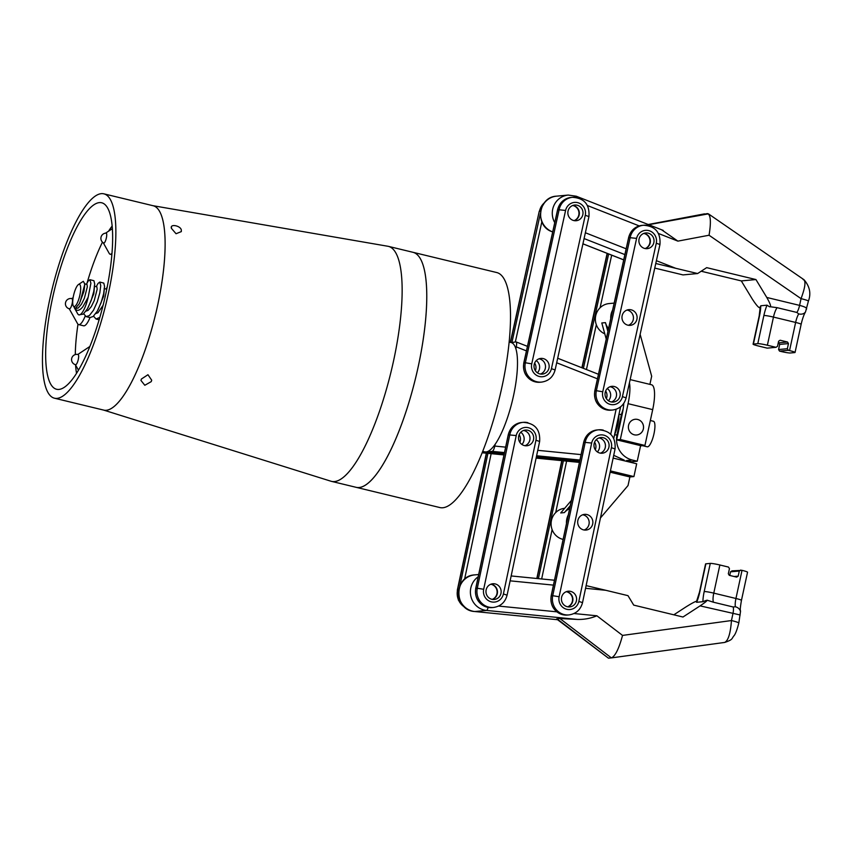 <?xml version="1.0" encoding="UTF-8"?>
<svg xmlns="http://www.w3.org/2000/svg" width="852" height="852" viewBox="0 0 852 852"><rect width="100%" height="100%" fill="white"/><g stroke="black" fill="none" stroke-linecap="round" stroke-linejoin="round"><path stroke-width="1.28" d="M606.368 398.63A7.881 7.572 84.7 0 0 605.655 390.983M535.354 370.695A7.881 7.572 84.7 0 0 534.641 363.058M594.589 442.167A7.881 7.572 -95.3 0 1 595.303 449.813M519.145 434.712A7.881 7.572 -95.3 0 1 519.858 442.348M504.16 454.105L484.277 451.773M579.605 461.56L536.281 457.279M482.37 452.295L484.202 452.124M596.208 439.728A7.881 7.572 -95.3 0 1 597.348 451.911M605.261 447.502A7.881 7.572 -95.3 0 1 600.415 453.157A7.881 7.572 84.7 0 0 598.999 437.928A7.881 7.572 -95.3 0 1 605.261 447.502M520.764 432.262A7.881 7.572 -95.3 0 1 521.903 444.446M529.816 440.037A7.881 7.572 -95.3 0 1 524.97 445.702A7.881 7.572 84.7 0 0 523.554 430.473A7.881 7.572 -95.3 0 1 529.816 440.037M608.413 400.728A7.881 7.572 84.7 0 0 607.274 388.544M611.48 401.984A7.881 7.572 84.7 0 0 610.064 386.744A7.881 7.572 84.7 0 1 611.48 401.984M537.399 372.793A7.881 7.572 84.7 0 0 536.259 360.609M540.466 374.049A7.881 7.572 84.7 0 0 539.039 358.82A7.881 7.572 84.7 0 1 540.466 374.049M579.754 460.868L536.43 456.587M504.309 453.413L487.94 451.411M526.451 350.886L516.269 346.881L515.865 348.756M495.236 444.201L494.82 446.075L505.641 447.14M516.269 346.881C516.855 343.771 516.738 342.099 515.929 341.854L511.456 342.632M504.48 452.582L492.243 451.379L487.855 451.784M492.243 451.379C493.202 450.964 494.053 449.196 494.82 446.075M527.452 346.338L515.929 341.854M642.578 445.681L647.254 446.81A13.142 3.493 -76.4 0 0 653.154 437.033A13.142 3.493 -76.4 0 0 653.431 421.261L650.342 420.515M490.827 584.238A7.881 7.572 -95.3 0 1 492.243 599.371M566.271 591.693A7.881 7.572 -95.3 0 1 567.677 606.826M699.801 591.959A7.881 0.692 -167.8 0 0 699.492 592.087L705.573 563.928A7.881 0.692 12.2 0 1 705.893 563.811L699.801 591.959A18.393 4.888 103.6 0 1 696.67 602.289L696.893 601.448C696.51 600.766 692.697 602.694 685.455 607.242L673.826 614.814M740.154 614.974L700.088 605.878L682.974 617.018L633.718 605.122L627.988 595.654L605.815 590.298L585.558 588.295M586.133 585.622L605.815 590.298M696.67 602.289L702.9 601.704A18.393 4.888 103.6 0 1 704.199 591.554L710.28 563.406A7.881 0.692 12.2 0 1 719.865 564.982L728.481 567.07L729.44 568.646L728.332 573.758L729.291 575.345L736.682 577.123L738.183 576.144L739.291 571.021L730.515 571.841L729.738 575.451M700.088 605.878C706.734 601.384 708.566 599.638 705.594 600.639L702.9 601.704M719.865 564.982L713.774 593.13A10.512 2.79 -76.4 0 0 713.454 602.226L707.107 600.191L705.594 600.639M559.934 618.541L556.612 618.989L608.456 658.17L611.385 657.893L559.934 618.541L577.539 619.436L486.513 610.437A18.393 17.668 -95.3 0 1 470.815 587.965A18.393 17.668 -95.3 0 1 478.185 576.804M574.014 613.536L596.89 615.794L622.535 635.411C618.967 648.681 615.25 656.168 611.385 657.893L724.626 642.44C728.215 640.757 730.494 633.451 731.453 620.544L732.912 613.813A7.881 2.098 -76.4 0 0 733.157 606.986L735.382 606.773A10.512 2.79 103.6 0 1 735.947 598.487L742.028 570.339A7.881 0.692 12.2 0 1 747.545 572.214L741.453 600.362A7.881 0.692 -167.8 0 0 735.947 598.487L713.774 593.13A7.881 0.692 -167.8 0 0 704.199 591.554M596.89 615.794C590.713 618.392 584.259 619.606 577.539 619.436M741.453 600.362C739.429 612.215 740.644 609.393 740.494 611.629L738.801 623.036A10.512 0.916 -167.8 0 0 731.453 620.544L622.535 635.411M734.168 576.516L738.183 576.144M730.515 571.841L732.017 570.861L742.028 570.339M705.893 563.811L710.28 563.406M740.803 570.041L739.291 571.021M740.494 611.629A7.881 6.603 168.6 0 0 735.382 606.773M637.615 419.45A7.881 7.572 -95.3 0 1 636.689 434.978A7.881 7.572 -95.3 0 1 628.393 426.586A7.881 7.572 -95.3 0 1 637.615 419.45M618.882 414.732A15.773 4.185 103.6 0 1 617.785 424.701A15.773 4.185 103.6 0 1 614.537 434.871M622.141 414.487L621.459 414.328L617.029 434.797A21.023 20.192 84.7 0 0 632.312 460.037L626.454 460.581L631.385 461.773A21.023 5.581 103.6 0 1 630.874 461.741L626.454 460.581M640.608 445.639L637.232 461.22L631.385 461.773M637.232 461.22L632.312 460.037M618.925 414.562L621.459 414.328L623.153 409.045M613.717 455.33L624.165 460.112M588.988 524.353A7.881 7.572 84.7 0 0 582.725 514.778A7.881 7.572 84.7 0 1 584.142 530.008A7.881 7.572 84.7 0 0 588.988 524.353M568.305 514.906A15.773 15.144 84.7 0 0 566.825 518.996A15.773 15.144 84.7 0 0 566.495 523.501M564.674 508.303A15.773 15.144 84.7 0 0 551.457 520.423A15.773 15.144 84.7 0 0 563.119 539.401M628.265 461.752A23.654 6.284 103.6 0 1 628.073 461.06M600.458 517.941L628.03 485.555L629.894 476.95L633.92 476.577L636.678 463.786L613.131 458.088M633.92 476.577L610.426 470.9M629.894 476.95L610.149 472.189M570.254 505.705L564.375 512.606L560.722 512.947L571.372 500.433M569.637 508.644A15.773 15.144 84.7 0 0 564.375 512.606M492.424 599.403A7.881 7.572 84.7 0 0 491.008 584.174M495.172 583.929A7.881 7.572 84.7 0 0 485.981 591.086A7.881 7.572 84.7 0 0 494.277 599.467A7.881 7.572 84.7 0 0 495.172 583.929M527.718 430.228A7.881 7.572 84.7 0 0 518.527 437.385A7.881 7.572 84.7 0 0 526.824 445.766A7.881 7.572 84.7 0 0 527.718 430.228M586.89 514.533A7.881 7.572 84.7 0 0 577.699 521.69A7.881 7.572 84.7 0 0 585.995 530.072A7.881 7.572 84.7 0 0 586.89 514.533M567.869 606.858A7.881 7.572 84.7 0 0 566.452 591.629M570.616 591.384A7.881 7.572 84.7 0 0 561.425 598.541A7.881 7.572 84.7 0 0 569.722 606.922A7.881 7.572 84.7 0 0 570.616 591.384M603.163 437.694A7.881 7.572 84.7 0 0 593.972 444.84A7.881 7.572 84.7 0 0 602.268 453.221A7.881 7.572 84.7 0 0 603.163 437.694M543.278 358.596A7.881 7.572 84.7 0 0 534.023 365.7A7.881 7.572 84.7 0 0 542.319 374.113A7.881 7.572 84.7 0 0 543.278 358.596M574.312 220.657A7.881 7.572 84.7 0 0 572.895 205.428M577.123 205.204A7.881 7.572 84.7 0 0 567.869 212.308A7.881 7.572 84.7 0 0 576.165 220.721A7.881 7.572 84.7 0 0 577.123 205.204M627.562 310.171A7.881 7.572 84.7 0 0 626.987 310.053A7.881 7.572 -95.3 0 1 628.403 325.283A7.881 7.572 84.7 0 0 627.562 310.171M631.215 309.83A7.881 7.572 84.7 0 0 621.971 316.933A7.881 7.572 84.7 0 0 630.256 325.347A7.881 7.572 84.7 0 0 631.215 309.83M614.292 386.52A7.881 7.572 84.7 0 0 605.037 393.624A7.881 7.572 84.7 0 0 613.333 402.048A7.881 7.572 84.7 0 0 614.292 386.52M645.326 248.592A7.881 7.572 84.7 0 0 643.91 233.363M648.138 233.139A7.881 7.572 84.7 0 0 638.893 240.243A7.881 7.572 84.7 0 0 647.179 248.656A7.881 7.572 84.7 0 0 648.138 233.139M574.12 220.625A7.881 7.572 84.7 0 0 572.714 205.502M645.145 248.56A7.881 7.572 84.7 0 0 643.729 233.427M788.313 350.289L779.537 351.109L778.579 349.533L787.354 348.713L788.313 350.289L789.548 350.587L795.63 322.439L773.467 317.082L767.375 345.23A7.881 0.692 -167.8 0 0 757.79 343.654L763.882 315.496A18.393 4.888 103.6 0 1 767.013 305.176L769.175 306.592C771.667 307.785 770.868 304.739 766.779 297.454L755.937 279.552L706.681 267.645L697.628 273.545L655.763 263.502M767.013 305.176L760.783 305.762L760.474 307.402C759.611 308.914 756.832 306.049 752.146 298.818L741.304 280.915L701.185 271.224M697.628 273.545L682.995 274.908L654.762 268.082M755.937 279.552L741.304 280.915M769.175 306.592L777.13 307.678A10.512 2.79 -76.4 0 0 773.467 317.082A7.881 0.692 12.2 0 0 763.882 315.496M777.13 307.678L796.844 312.439L798.697 313.919A10.512 2.79 103.6 0 0 795.63 322.439A7.881 0.692 12.2 0 1 801.146 324.314L795.054 352.462A7.881 0.692 -167.8 0 1 794.735 352.579L790.347 352.984A7.881 0.692 -167.8 0 1 780.762 351.407L779.537 351.109M766.779 297.454L799.591 305.389L801.05 298.647L709.056 235.237C711.239 221.882 710.706 214.672 707.448 213.586L648.202 224.513L704.519 213.863M648.681 224.704L708.427 213.852L804.011 279.733C809.773 286.378 811.242 293.514 808.399 301.15A10.512 0.916 12.2 0 0 801.05 298.647C805.438 286.815 806.12 280.436 803.095 279.52M661.759 229.891L677.894 241.127L658.479 233.491M796.844 312.439A7.881 2.098 -76.4 0 0 799.591 305.389C805.417 306.869 807.621 308.254 806.194 309.521M798.697 313.919A7.881 5.815 31.1 0 0 805.555 311.811L808.399 301.15M778.579 349.533L779.687 344.41L778.281 342.728M787.354 348.713L788.462 343.59L779.687 344.41M795.054 352.462A7.881 0.692 -167.8 0 0 789.548 350.587M757.79 343.654L753.402 344.059A7.881 0.692 -167.8 0 0 753.083 344.176A7.881 0.692 -167.8 0 0 758.599 346.05L767.215 348.138L776.002 347.318L777.503 346.327L778.611 341.215L780.123 340.236L787.514 342.014L788.462 343.59M767.375 345.23L776.002 347.318M778.728 342.834L787.514 342.014M805.555 311.811L805.555 311.811C803.905 314.601 802.424 318.765 801.146 324.314M604.792 333.835A15.773 15.144 -95.3 0 1 595.729 315.709A15.773 15.144 -95.3 0 1 609.042 303.578L614.175 303.099M610.746 318.627A15.773 15.144 -95.3 0 1 611.086 314.271A15.773 15.144 -95.3 0 1 612.631 310.064M628.563 425.35A7.881 7.572 84.7 0 0 636.689 434.978A7.881 7.572 84.7 0 0 643.345 428.918A7.881 7.572 84.7 0 0 635.219 419.28A7.881 7.572 84.7 0 0 628.563 425.35M623.77 403.358A23.654 6.284 103.6 0 1 622.194 414.264L616.656 439.856L620.32 439.504L628.062 403.678A26.284 6.976 -76.4 0 0 629.436 382.825M616.656 439.856L641.29 445.798L644.943 445.458L652.696 409.631L628.062 403.678M644.943 445.458L620.32 439.504M630.15 379.598L651.546 384.774A26.284 6.976 103.6 0 1 652.696 409.631M640.129 334.346L651.673 376.222L649.906 384.369M606.23 339.075L601.8 322.972L605.452 322.631A15.773 15.144 -95.3 0 0 608.541 328.595M607.902 331.513L605.452 322.631M337.2 480.975A120.899 32.11 -76.4 0 0 393.432 361.45A120.899 32.11 -76.4 0 0 388.331 246.345L412.964 252.298A120.899 32.11 103.6 0 1 425.404 321.822A120.899 32.11 103.6 0 1 356.168 487.333A120.899 32.11 -76.4 0 0 361.834 486.929A120.899 32.11 -76.4 0 0 418.066 367.404A120.899 32.11 -76.4 0 0 412.964 252.298L496.705 272.534A120.899 32.11 103.6 0 1 509.145 342.057L511.072 342.525A56.243 14.931 103.6 0 1 516.866 374.869A56.243 14.931 103.6 0 1 484.66 451.869L482.722 451.4M509.145 342.057A120.899 32.11 103.6 0 1 439.92 507.568L331.545 481.38A120.899 32.11 -76.4 0 0 397.703 339.128A120.899 32.11 -76.4 0 0 388.342 246.345L153.083 205.715A105.126 27.914 -76.4 0 1 163.307 271.863A105.126 27.914 -76.4 0 1 103.752 410.121A105.126 27.914 -76.4 0 0 108.097 409.929A105.126 27.914 -76.4 0 0 157.343 306.741A105.126 27.914 -76.4 0 0 153.115 205.737L103.848 193.83A105.126 27.914 -76.4 0 0 99.482 194.011A105.126 27.914 -76.4 0 0 50.236 297.199A105.126 27.914 -76.4 0 0 54.464 398.203A105.126 27.914 -76.4 0 0 58.841 398.033A105.126 27.914 -76.4 0 0 108.087 294.835A105.126 27.914 -76.4 0 0 103.848 193.83M60.62 389.098A95.935 25.475 -76.4 0 0 104.828 298.147A95.935 25.475 -76.4 0 0 103.337 203.404A95.935 25.475 -76.4 0 0 97.703 202.936A95.935 25.475 -76.4 0 0 52.068 300.309A95.935 25.475 -76.4 0 0 58.383 389.46A95.935 25.475 -76.4 0 0 60.62 389.098M112.144 226.025A88.725 23.558 -76.4 0 0 108.587 231.169M102.464 242.16A88.725 23.558 -76.4 0 0 87.032 283.13M77.99 324.218A88.725 23.558 -76.4 0 0 75.296 354.57M75.562 364.965A88.725 23.558 -76.4 0 0 76.542 373.346M77.607 302.311A11.449 3.046 103.6 0 1 73.293 305.921A11.449 3.046 103.6 0 1 75.775 288.54A11.449 3.046 103.6 0 1 78.469 284.525A11.449 3.046 103.6 0 1 80.663 289.499A11.449 3.046 103.6 0 1 77.607 302.311M74.444 307.977L77.745 313.877A18.393 4.888 -76.4 0 0 78.885 314.878A18.393 4.888 -76.4 0 0 84.678 308.062A18.393 4.888 -76.4 0 0 88.171 297.21L82.932 306.645C79.247 311.278 76.329 311.523 74.167 307.391M73.293 305.921L75.189 308.584L79.332 303.717L83.954 291.352L84.859 284.025L83.294 281.32L78.469 284.525M83.688 313.781L86.19 316.646L89.364 315.56L93.507 310.203L97.256 301.864L99.822 292.854L100.749 285.633L99.759 282.065L97.991 283.492L96.287 286.634M86.19 316.646L89.992 317.562L93.166 316.486L97.309 311.118L101.058 302.79L103.624 293.77L104.551 286.378L103.795 283.098L99.759 282.065M93.539 316.156L96.042 319.031L99.844 317.381M88.171 297.21L90.898 283.247L89.907 279.69L88.139 281.107L86.435 284.259M78.885 314.878L83.315 314.1L87.458 308.733L91.207 300.405L93.773 291.395L94.7 283.993L93.944 280.723L89.907 279.69M88.225 307.316L93.816 293.738L94.7 283.993M98.076 309.691L103.667 296.113L104.551 286.378M80.301 301.257L84.859 284.025M75.189 308.584L78.246 307.998L81.441 304.217L84.348 298.328L87.319 286.847L87.01 284.44L84.412 283.769M85.935 311.15L88.097 310.373L91.292 306.603L94.199 300.703L97.171 289.222L96.862 286.815L94.274 286.155M95.786 313.536L97.948 312.759L103.103 305.304M106.756 289.243L104.125 288.53M71.919 298.637A5.261 5.261 0 0 0 66.158 306.432A5.261 5.261 0 0 0 69.449 308.861A5.261 1.395 103.6 0 0 71.664 305.41A5.261 1.395 103.6 0 0 72.228 298.903A5.261 1.395 103.6 0 0 71.919 298.637A5.261 1.395 103.6 0 1 72.196 303.355A5.261 1.395 103.6 0 1 69.875 308.743A5.261 1.395 103.6 0 1 69.449 308.861A5.261 1.395 103.6 0 1 69.118 308.573M85.168 316.113A18.393 4.888 103.6 0 1 80.173 324.218A18.393 4.888 103.6 0 1 78.672 324.612A18.393 4.888 103.6 0 1 77.532 323.6L69.257 308.807M89.992 317.562A18.393 4.888 103.6 0 1 85.094 325.411A18.393 4.888 103.6 0 1 83.602 325.794L78.672 324.612M105.616 233.15A5.261 1.395 103.6 0 1 105.712 233.086A5.261 1.395 103.6 0 1 106.127 232.979A5.261 1.395 103.6 0 1 105.882 239.742A5.261 1.395 103.6 0 1 103.667 243.193A5.261 1.395 103.6 0 1 103.337 242.905A5.261 1.395 103.6 0 1 103.284 242.809M111.974 253.332A14.452 3.834 103.6 0 1 110.121 254.215A14.452 3.834 103.6 0 1 109.226 253.427L103.337 242.905M78.054 354.496A5.261 1.395 103.6 0 1 78.565 357.797A5.261 1.395 103.6 0 1 77.021 363.218A5.261 1.395 103.6 0 1 75.583 364.72A5.261 1.395 103.6 0 0 76.222 364.422A5.261 1.395 103.6 0 0 78.554 357.872A5.261 1.395 103.6 0 0 78.054 354.496A5.261 5.261 0 0 0 71.6 358.969A5.261 5.261 0 0 0 75.583 364.72M151.219 381.643L151.709 380.205L147.96 374.72L141.421 379.023L140.942 380.418L144.808 385.274L151.219 381.643M171.433 228.368L176.044 233.736L181.306 231.616L181.327 230.509C181.582 225.865 169.505 223.256 171.433 228.368L171.444 227.303M482.179 452.774L503.99 454.925L482.179 452.774M536.11 458.099L579.435 462.391L536.11 458.11M537.761 450.325L581.171 454.617M610.724 434.211L616.124 409.269M597.55 378.852L556.676 362.771M579.924 460.048L536.611 455.767M486.524 453.211L457.535 590.095A15.773 15.144 84.7 0 0 464.873 607.263M465.16 607.497L458.397 600.159L457.322 590.17L458.738 589.978M491.167 453.658L464.553 579.339M459.803 586.176L487.93 453.349M566.612 461.124L555.706 512.584M552.117 529.571L541.659 578.955M538.421 578.636L563.374 460.804M561.969 460.666L537.016 578.497M474.66 611.512A5.261 1.448 -84.4 0 0 474.734 611.523C453.722 610.575 453.605 575.76 474.639 574.898A18.393 17.668 84.7 0 0 459.111 589.052A18.393 17.668 84.7 0 0 474.809 611.523L486.513 610.437A5.261 1.448 -84.4 0 0 488.068 607.412M553.438 585.122L510.124 580.84M498.569 606.07L556.825 611.832M511.157 575.952L554.482 580.233L511.157 575.941M724.626 642.44L611.523 657.882M557.016 618.808L608.456 658.17M474.809 611.523L557.559 619.713L474.734 611.523A5.261 1.448 -84.4 0 0 474.809 611.523M713.454 602.226L733.157 606.986M614.494 435.042L617.029 434.797M483.68 589.275A10.512 10.096 84.7 0 0 491.37 601.863A10.512 10.096 84.7 0 0 503.404 593.951L535.951 440.25A10.512 10.096 84.7 0 0 528.261 427.672A10.512 10.096 84.7 0 0 516.227 435.574L483.68 589.275L477.29 588.253L509.837 434.552A15.773 15.144 -95.3 0 1 523.16 422.347L521.701 422.485A15.773 15.144 84.7 0 0 508.367 434.68L475.821 588.381A15.773 15.144 84.7 0 0 487.365 607.252A15.773 15.144 84.7 0 0 492.083 607.593L493.542 607.455A15.773 15.144 -95.3 0 1 488.824 607.125A15.773 15.144 -95.3 0 1 477.29 588.253L475.799 588.498M535.951 440.25L539.635 441.474C540.392 429.504 534.896 423.125 523.16 422.347A15.773 15.144 -95.3 0 1 527.878 422.677M516.227 435.574L508.346 434.808M539.635 441.474L507.089 595.175L503.404 593.951M559.125 596.741A10.512 10.096 84.7 0 0 566.814 609.318A10.512 10.096 84.7 0 0 578.849 601.406L611.395 447.705A10.512 10.096 84.7 0 0 603.706 435.127A10.512 10.096 84.7 0 0 591.671 443.04L559.125 596.741L552.735 595.708L585.281 442.007A15.773 15.144 -95.3 0 1 598.605 429.813L597.145 429.94A15.773 15.144 84.7 0 0 583.812 442.145L551.265 595.846A15.773 15.144 84.7 0 0 562.81 614.718A15.773 15.144 84.7 0 0 567.528 615.048L568.987 614.91A15.773 15.144 -95.3 0 1 564.269 614.58A15.773 15.144 -95.3 0 1 552.735 595.708L551.244 595.963M611.395 447.705L615.069 448.94C615.836 436.959 610.341 430.59 598.605 429.813A15.773 15.144 -95.3 0 1 603.322 430.143M591.671 443.04L583.79 442.263M615.069 448.94L582.523 602.63L578.849 601.406M544.364 202.808A15.773 15.144 84.7 0 0 539.454 211.221L540.647 211.104M544.598 202.52L539.241 211.296L510.508 342.387M541.861 221.776L515.353 341.908M511.977 342.216L540.381 213.501M611.683 255.153L600.074 307.764M596.325 324.718L586.442 369.544M583.396 368.341L608.637 253.96M607.316 253.438L582.076 367.819M531.744 363.836A10.512 10.096 84.7 0 0 539.327 376.488A10.512 10.096 84.7 0 0 551.425 368.682L585.271 215.3A10.512 10.096 84.7 0 0 577.688 202.648A10.512 10.096 84.7 0 0 565.59 210.455L531.744 363.836L525.354 362.76L559.2 209.379A15.773 15.144 -95.3 0 1 572.501 197.313L571.042 197.451A15.773 15.144 84.7 0 0 557.74 209.507L523.895 362.899A15.773 15.144 84.7 0 0 535.269 381.877A15.773 15.144 84.7 0 0 540.125 382.239L541.584 382.101A15.773 15.144 -95.3 0 1 536.739 381.739A15.773 15.144 -95.3 0 1 525.354 362.76L523.863 363.016M585.271 215.3L588.945 216.568C589.786 204.533 584.302 198.111 572.501 197.313A15.773 15.144 -95.3 0 1 577.347 197.675M565.59 210.455L557.709 209.635M588.945 216.568L555.099 369.96L551.425 368.682M602.758 391.771A10.512 10.096 84.7 0 0 610.341 404.423A10.512 10.096 84.7 0 0 622.439 396.617L656.285 243.235A10.512 10.096 84.7 0 0 648.702 230.583A10.512 10.096 84.7 0 0 636.604 238.379L602.758 391.771L596.368 390.695L630.224 237.303A15.773 15.144 -95.3 0 1 643.516 225.248L642.057 225.375A15.773 15.144 84.7 0 0 628.755 237.442L594.909 390.823A15.773 15.144 84.7 0 0 606.283 409.801A15.773 15.144 84.7 0 0 611.14 410.163L612.599 410.025A15.773 15.144 -95.3 0 1 607.753 409.663A15.773 15.144 -95.3 0 1 596.368 390.695L594.888 390.951M656.285 243.235L659.959 244.503C660.801 232.468 655.326 226.046 643.516 225.248A15.773 15.144 -95.3 0 1 648.372 225.61M636.604 238.379L628.733 237.559M659.959 244.503L626.113 397.884L622.439 396.617M554.748 222.649A18.393 17.668 -95.3 0 1 552.703 209.219A18.393 17.668 -95.3 0 1 568.231 195.065L556.526 196.162A18.393 17.668 84.7 0 0 540.999 210.316A18.393 17.668 84.7 0 0 552.096 231.68L552.703 231.914M552.767 231.616L552.096 231.68A5.261 1.321 111.5 0 1 551.926 231.659C534.502 225.929 538.187 196.855 556.526 196.162M709.056 235.237L677.894 241.127M639.234 225.918L587.465 205.556M585.367 232.756L626.156 248.795M656.391 260.68L675.466 268.188M624.878 254.599L584.089 238.56M582.928 243.8L623.717 259.849M576.602 197.494A5.261 1.321 -68.5 0 0 576.25 196.216L663.25 230.423M760.783 305.762A18.393 4.888 103.6 0 1 759.494 315.911L753.402 344.059M753.083 344.176L759.175 316.028A7.881 0.692 12.2 0 1 759.494 315.911M598.466 374.273L557.677 358.234M613.759 438.439L620.607 406.787M486.332 453.189L457.322 590.17M561.777 460.644L536.824 578.476M474.639 574.898L478.664 574.525M738.801 623.036C737.257 629.149 735.755 633.27 734.296 635.4C731.293 638.659 733.593 639.458 724.69 642.429M699.492 592.087L696.35 602.055M492.083 607.593L487.301 607.252C478.473 604.206 474.607 597.923 475.714 588.423L508.261 434.722C510.156 427.64 514.629 423.561 521.701 422.485M493.542 607.455C500.688 606.358 505.193 602.268 507.089 595.175M567.528 615.048L562.746 614.707C553.917 611.661 550.051 605.389 551.159 595.878L583.705 442.188C585.601 435.095 590.074 431.016 597.145 429.94M568.987 614.91C576.122 613.823 580.638 609.734 582.523 602.63M539.241 211.296L510.327 342.344M607.135 253.374L581.895 367.755M540.125 382.239L535.205 381.866C526.408 378.735 522.596 372.43 523.788 362.931L557.634 209.549C559.562 202.542 564.024 198.505 571.042 197.451M541.584 382.101C548.667 381.025 553.172 376.978 555.099 369.96M611.14 410.163L606.219 409.801C597.422 406.67 593.61 400.355 594.803 390.866L628.648 237.484C630.576 230.466 635.049 226.44 642.057 225.375M612.599 410.025C619.681 408.96 624.186 404.913 626.113 397.884M576.25 196.216L568.231 195.065M551.926 231.659L552.692 231.957M582.928 243.842L623.707 259.892M759.175 316.028L760.293 306.496M54.464 398.203L103.72 410.11L331.534 481.401M96.042 319.031L99.141 319.777M106.138 289.02L107.214 286.964M71.717 298.594L73.134 297.657M110.121 254.215L111.868 254.641M105.712 233.086L112.347 228.677M75.391 364.667L78.48 370.183M77.851 354.453L89.886 346.455M106.372 233.129A5.261 5.261 0 0 0 103.944 243.161"/></g></svg>
